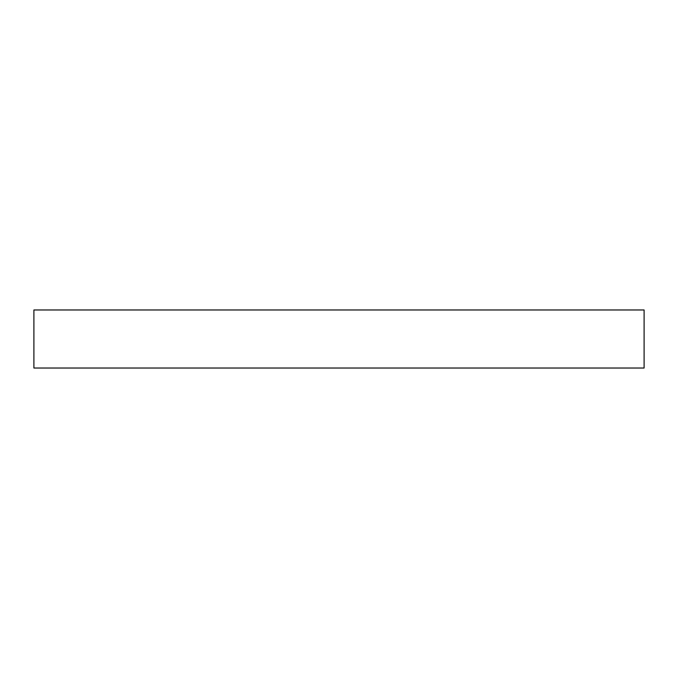 <?xml version="1.0" encoding="UTF-8"?>
<svg xmlns="http://www.w3.org/2000/svg" width="678" height="678" viewBox="0 0 678 678"><rect width="100%" height="100%" fill="white"/><g stroke="black" fill="none" stroke-linecap="round" stroke-linejoin="round"><path stroke-width="1.02" d="M644.1 309.973L33.9 309.973L33.9 368.027L644.1 368.027L644.1 309.973"/></g></svg>
